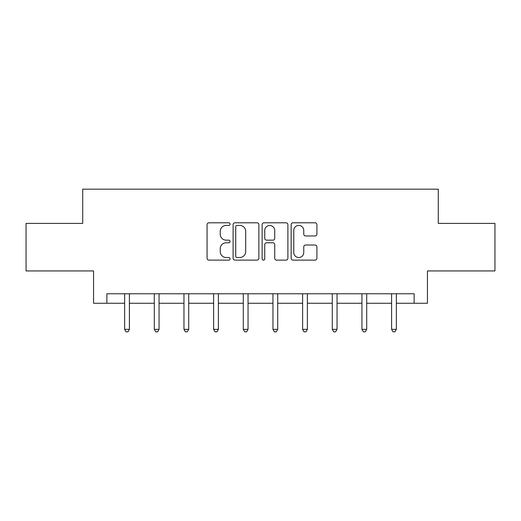 <?xml version="1.0" encoding="UTF-8"?>
<svg xmlns="http://www.w3.org/2000/svg" width="521" height="521" viewBox="0 0 521 521"><rect width="100%" height="100%" fill="white"/><g stroke="black" fill="none" stroke-linecap="round" stroke-linejoin="round"><path stroke-width="0.78" d="M230.08 224.108A1.309 1.309 0 0 0 228.771 222.799L208.941 222.799A1.869 1.869 0 0 0 207.071 224.668L207.071 258.266A1.869 1.869 0 0 0 208.941 260.129L228.771 260.129A1.309 1.309 0 0 0 230.08 258.826A1.309 1.309 0 0 0 228.771 257.517L226.205 257.517A5.972 5.972 0 0 1 220.233 251.545L220.233 248.745A5.972 5.972 0 0 1 226.205 242.773L228.771 242.773A1.309 1.309 0 0 0 230.08 241.464A1.309 1.309 0 0 0 228.771 240.161L226.205 240.161A5.972 5.972 0 0 1 220.233 234.19L220.233 231.389A5.972 5.972 0 0 1 226.205 225.417L228.771 225.417A1.309 1.309 0 0 0 230.08 224.108M315.049 235.961A1.869 1.869 0 0 0 316.911 234.092L316.911 224.668A1.869 1.869 0 0 0 315.049 222.799L293.023 222.799A1.869 1.869 0 0 0 291.154 224.668L291.154 258.266A1.869 1.869 0 0 0 293.023 260.129L315.049 260.129A1.869 1.869 0 0 0 316.911 258.266L316.911 246.876A1.869 1.869 0 0 0 315.049 245.013L305.619 245.013A1.869 1.869 0 0 0 303.756 246.876L303.756 252.522A4.995 4.995 0 0 1 298.761 257.517A4.995 4.995 0 0 1 293.766 252.522L293.766 230.406A4.995 4.995 0 0 1 298.761 225.417A4.995 4.995 0 0 1 303.756 230.406L303.756 234.092A1.869 1.869 0 0 0 305.619 235.961L315.049 235.961M106.864 303.261L106.864 293.759L414.136 293.759L414.136 303.261L427.448 303.261L427.448 270.94L494.95 270.94L494.95 223.405L438.285 223.405L438.285 189.175L82.715 189.175L82.715 223.405L26.05 223.405L26.05 270.94L93.552 270.94L93.552 303.261L124.643 303.261M258.865 224.668A1.869 1.869 0 0 0 257.003 222.799L234.978 222.799A1.869 1.869 0 0 0 233.108 224.668L233.108 258.266A1.869 1.869 0 0 0 234.978 260.129L257.003 260.129A1.869 1.869 0 0 0 258.865 258.266L258.865 224.668M263.997 222.799L286.022 222.799A1.869 1.869 0 0 1 287.892 224.668L287.892 258.266A1.869 1.869 0 0 1 286.022 260.129L276.599 260.129A1.869 1.869 0 0 1 274.73 258.266L274.73 244.642A1.869 1.869 0 0 0 272.867 242.773L266.615 242.773A1.869 1.869 0 0 0 264.746 244.642L264.746 258.826A1.309 1.309 0 0 1 263.437 260.129A1.309 1.309 0 0 1 262.135 258.826L262.135 224.668A1.869 1.869 0 0 1 263.997 222.799M129.397 303.261L154.301 303.261M159.055 303.261L183.965 303.261M188.719 303.261L213.63 303.261M218.384 303.261L243.294 303.261M248.048 303.261L272.952 303.261M277.706 303.261L302.616 303.261M307.37 303.261L332.281 303.261M337.035 303.261L361.945 303.261M366.699 303.261L391.603 303.261M396.357 303.261L414.136 303.261M237.029 225.417A1.309 1.309 0 0 0 235.726 226.72L235.726 256.208A1.309 1.309 0 0 0 237.029 257.517L239.738 257.517A5.972 5.972 0 0 0 245.71 251.545L245.71 231.389A5.972 5.972 0 0 0 239.738 225.417L237.029 225.417M274.73 230.503A4.995 4.995 0 0 0 269.741 225.508A4.995 4.995 0 0 0 264.746 230.503L264.746 238.292A1.869 1.869 0 0 0 266.615 240.161L272.867 240.161A1.869 1.869 0 0 0 274.73 238.292L274.73 230.503M129.644 293.759L129.534 294.033A1.902 1.902 0 0 0 129.397 294.743L129.397 329.35L124.643 329.35L124.643 294.743A1.902 1.902 0 0 0 124.506 294.033L124.389 293.759M129.397 329.35L127.971 331.825L126.069 331.825L124.643 329.35M159.309 293.759L159.192 294.033A1.902 1.902 0 0 0 159.055 294.743L159.055 329.35L154.301 329.35L154.301 294.743A1.902 1.902 0 0 0 154.164 294.033L154.053 293.759M159.055 329.35L157.629 331.825L155.727 331.825L154.301 329.35M188.967 293.759L188.856 294.033A1.902 1.902 0 0 0 188.719 294.743L188.719 329.35L183.965 329.35L183.965 294.743A1.902 1.902 0 0 0 183.828 294.033L183.718 293.759M188.719 329.35L187.293 331.825L185.391 331.825L183.965 329.35M218.631 293.759L218.52 294.033A1.902 1.902 0 0 0 218.384 294.743L218.384 329.35L213.63 329.35L213.63 294.743A1.902 1.902 0 0 0 213.493 294.033L213.382 293.759M218.384 329.35L216.957 331.825L215.056 331.825L213.63 329.35M248.296 293.759L248.185 294.033A1.902 1.902 0 0 0 248.048 294.743L248.048 329.35L243.294 329.35L243.294 294.743A1.902 1.902 0 0 0 243.157 294.033L243.04 293.759M248.048 329.35L246.622 331.825L244.72 331.825L243.294 329.35M277.96 293.759L277.843 294.033A1.902 1.902 0 0 0 277.706 294.743L277.706 329.35L272.952 329.35L272.952 294.743A1.902 1.902 0 0 0 272.815 294.033L272.704 293.759M277.706 329.35L276.28 331.825L274.378 331.825L272.952 329.35M307.618 293.759L307.507 294.033A1.902 1.902 0 0 0 307.37 294.743L307.37 329.35L302.616 329.35L302.616 294.743A1.902 1.902 0 0 0 302.48 294.033L302.369 293.759M307.37 329.35L305.944 331.825L304.043 331.825L302.616 329.35M337.282 293.759L337.172 294.033A1.902 1.902 0 0 0 337.035 294.743L337.035 329.35L332.281 329.35L332.281 294.743A1.902 1.902 0 0 0 332.144 294.033L332.033 293.759M337.035 329.35L335.609 331.825L333.707 331.825L332.281 329.35M366.947 293.759L366.836 294.033A1.902 1.902 0 0 0 366.699 294.743L366.699 329.35L361.945 329.35L361.945 294.743A1.902 1.902 0 0 0 361.808 294.033L361.691 293.759M366.699 329.35L365.273 331.825L363.371 331.825L361.945 329.35M396.611 293.759L396.494 294.033A1.902 1.902 0 0 0 396.357 294.743L396.357 329.35L391.603 329.35L391.603 294.743A1.902 1.902 0 0 0 391.466 294.033L391.356 293.759M396.357 329.35L394.931 331.825L393.029 331.825L391.603 329.35"/></g></svg>
